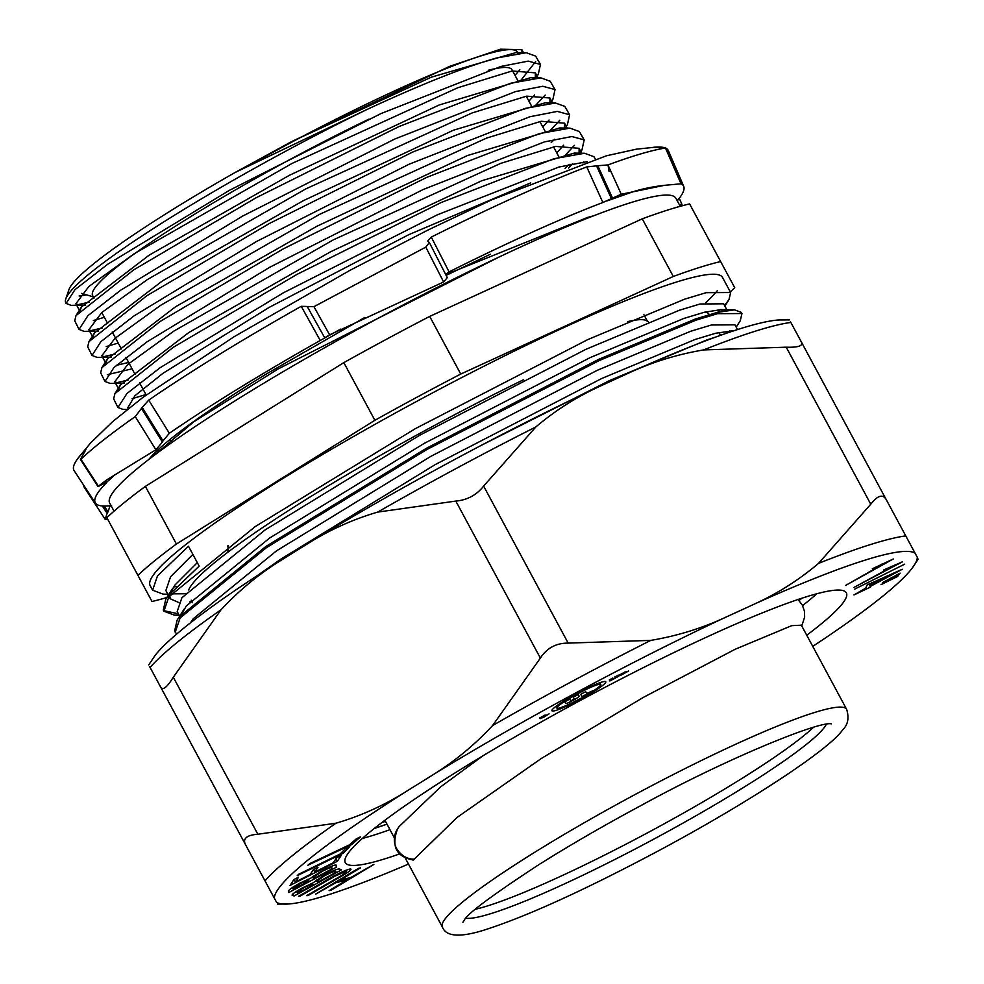 <?xml version="1.0" encoding="UTF-8"?>
<svg xmlns="http://www.w3.org/2000/svg" width="984" height="984" viewBox="0 0 984 984"><rect width="100%" height="100%" fill="white"/><g stroke="black" fill="none" stroke-linecap="round" stroke-linejoin="round"><path stroke-width="1.48" d="M368.975 119.113A238.153 26.261 151.7 0 0 186.702 219.112A238.153 26.261 151.7 0 0 92.644 295.581L94.009 298.115M227.882 552.221L228.079 546.095A238.153 26.261 -28.3 0 1 228.128 545.591M517.756 53.333A251.264 27.7 151.7 0 0 251.843 163.922M518.199 81.254L512.012 69.778A238.153 26.261 151.7 0 0 488.212 70.294M627.829 321.571A238.153 26.261 -28.3 0 1 646.599 320.747L648.456 321.879M235.262 172.397A258.091 28.462 151.7 0 0 68.905 289.751L65.78 298.915A265.237 29.249 -28.3 0 1 367.475 109.249L235.262 172.397L291.51 141.659L431.312 77.17L516.047 52.533L520.474 53.001M79.126 295.975A258.091 28.462 151.7 0 0 86.567 294.88M89.052 302.199L77.096 304.856M85.706 305.114L71.082 305.335L66.076 303.429L74.981 289.653L107.785 264.192L229.223 190.429L380.894 113.615L501.016 66.432L528.248 61.119L540.462 64.452L538.26 74.353L535.603 78.093M66.076 303.429L65.731 302.74A265.237 29.249 -28.3 0 1 65.78 298.915M188.645 589.957A295.803 32.62 -28.3 0 1 523.353 379.836M520.597 80.688L535.665 61.549M540.462 64.452L535.616 56.1L526.28 52.73L496.219 58.081C464.288 67.195 421.373 84.255 367.475 109.249M535.247 105.792L545.197 95.067M555.038 89.593L550.191 81.242L540.868 77.871L510.671 83.246L398.864 126.616L256.123 197.747L133.799 269.813L75.977 315.655L74.735 320.796L79.04 329.431L87.908 315.679L120.737 290.169L242.408 216.209L394.559 139.113L515.468 91.598L542.787 86.26L555.038 89.593L552.86 99.482L550.511 103.185M549.871 130.909L559.798 120.22M569.613 114.747L564.779 106.395L555.431 103L525.112 108.4L412.948 151.93L269.739 223.294L146.997 295.618L88.954 341.632L87.699 346.811L92.004 355.445L100.934 341.608L133.935 315.962L256.234 241.646L409.061 164.23L529.909 116.752L557.325 111.401L569.613 114.747L567.411 124.673L565.111 128.314M554.742 139.248L551.212 142.557M564.509 156.025L574.385 145.361M584.188 139.888L579.355 131.536L569.945 128.141L539.564 133.553L426.994 177.255L283.269 248.891L160.109 321.485L101.905 367.647L100.663 372.825L104.98 381.46L113.923 367.573L147.034 341.842L269.764 267.242L423.108 189.555L544.361 141.917L571.852 136.53L584.188 139.888L581.974 149.863L579.416 153.479M569.367 164.365L565.099 168.362M595.295 159.039L593.93 156.677L584.508 153.27L554.004 158.719L441.078 202.569L296.885 274.438L173.307 347.291L114.894 393.637L113.64 398.827L117.945 407.462L126.924 393.538L160.146 367.708L283.294 292.851L437.154 214.893L558.801 167.071L587.116 161.647M445.777 274.585L587.694 217.39L593.659 215.791M156.653 451.09L161.794 449.749M93.332 320.55L104.341 317.315M102.348 327.906L89.999 330.833M98.634 331.141L84.07 331.35L79.04 329.431M106.247 346.589L118.203 343.059M115.214 353.969L102.988 356.86M111.536 357.18L97.084 357.377L92.004 355.445M107.293 374.719L132.077 368.816M128.08 380.033L115.977 382.887M124.451 383.207L110.06 383.391L104.98 381.46M132.09 398.68L145.94 394.559M127.194 409.492L123.037 409.418L117.945 407.462M166.911 597.509A357.315 39.397 -28.3 0 1 152.003 601.495L137.908 575.332A357.315 39.397 -28.3 0 1 176.419 544.029L145.374 486.367A357.315 39.397 151.7 0 0 106.862 517.682L137.908 575.332M705.626 302.728A325.04 35.842 151.7 0 0 717.52 290.415M730.645 292.519L722.514 277.439A325.04 35.842 151.7 0 0 675.676 282.297A325.04 35.842 151.7 0 0 345.839 440.93A325.04 35.842 151.7 0 0 150.134 585.628L152.606 590.216L157.477 575.923L188.473 546.243L199.162 566.095L168.166 595.775L165.792 599.182L163.295 610.068L163.91 611.224L168.793 596.931L255.188 526.612L415.42 428.606L587.854 339.554L684.741 299.136L706.204 292.678L730.645 292.519L728.972 299.677L724.507 305.421M720.509 309.579L717.607 312.358M727.582 332.863L729.907 330.686M741.948 313.527L741.333 312.371L734.458 309.825L716.893 312.531L695.43 318.988L598.543 359.406L426.109 448.458L265.877 546.464L179.482 616.784L177.108 620.191L174.598 631.076L175.226 632.232L180.109 617.952L266.504 547.621L426.736 449.614L599.17 360.574L696.057 320.144L717.508 313.687L741.948 313.527L740.288 320.686L736.204 327.155M731.825 330.587L730.509 331.866M715.466 337.143L706.746 339.997L609.859 380.427L481.496 445.235M173.479 587.079A325.04 35.842 151.7 0 0 176.382 586.452M167.833 594.213L163.11 594.127L152.606 590.216M163.639 610.621L178.399 613.832M179.15 615.221L174.426 615.135L163.91 611.224M176.776 633.979L175.226 632.232M181.573 614.176L186.308 605.984L269.591 538.076L424.104 443.464L590.388 357.499L683.806 318.459L704.507 312.211L721.493 309.579L726.438 310.526M721.506 311.461L722.65 309.628M727.188 310.415L723.634 303.798L700.079 303.995L679.39 310.243L585.972 349.295L419.688 435.26L265.176 529.859L181.88 597.768L177.194 611.581L179.777 616.402M257.636 575.369L280.907 559.084L435.42 464.485L601.704 378.508L695.122 339.468L715.811 333.219L734.138 330.661M737.508 329.566L734.95 324.818L711.395 325.003L690.706 331.251L597.288 370.304L431.004 456.268L276.479 550.868L193.196 618.776L190.416 622.86M522.049 52.865L521.864 49.692L500.499 49.2L449.553 66.383L291.51 141.659M705.233 312.026A295.803 32.62 -28.3 0 1 709.279 314.536L709.304 314.585M519.872 69.79L514.989 75.301M80.024 310.624L81.451 307.008L149.101 255.2L289.407 175.3L439.11 105.005L530.622 77.674L535.062 78.142M534.472 94.931L528.912 101.155M92.988 336.614L94.427 332.986L162.348 280.969L303.17 200.761L453.39 130.22L545.185 102.803L549.613 103.271M549.072 120.048L542.824 126.998M128.646 362.444L116.383 365.322M105.952 362.616L107.379 359L175.484 306.811L316.762 226.332L467.523 155.509L559.699 127.945L564.139 128.412M563.672 145.189L556.747 152.84M118.916 388.606L120.368 384.978L188.743 332.58L330.538 251.793L481.816 180.724L574.262 153.086L578.703 153.541M583.451 161.905L583.008 163.012M170.269 439.737L169.297 440.032M80.626 305.52L75.879 303.761L88.794 286.553L134.304 253.675L292.051 163.43L457.769 87.748L512.098 70.996L535.37 72.865L535.333 78.117M93.615 331.534L88.843 329.763L101.819 312.494L147.502 279.481L305.827 188.891L472.123 112.939L526.625 96.149L549.945 98.019L549.933 103.246M106.641 357.561L101.807 355.765L114.857 338.41L160.724 305.261L319.628 214.34L486.49 138.129L541.151 121.278L564.533 123.172L564.509 128.375M119.617 383.576L114.771 381.78L127.846 364.363L173.861 331.104L333.281 239.875L500.721 163.369L555.603 146.431L579.096 148.301L579.096 153.504M572.577 163.664L568.592 168.055M128.387 408.544L127.748 407.807L134.968 395.691L162.926 373.33L269.222 307.352L408.532 234.782L530.671 182.913M154.709 454.977L193.639 421.878L278.177 368.926L498.962 257.082M642.257 218.829L673.302 276.479A357.315 39.397 -28.3 0 1 720.645 261.56L689.599 203.909A357.315 39.397 151.7 0 0 642.257 218.829L429.701 316.405A357.315 39.397 151.7 0 0 343.834 362.629L145.374 486.367M720.645 261.56L734.74 287.722A357.315 39.397 -28.3 0 1 730.276 291.842M343.834 362.629L374.879 420.291L176.419 544.029M374.879 420.291A357.315 39.397 -28.3 0 1 460.746 374.055L429.701 316.405M673.302 276.479L460.746 374.055M191.942 601.605L189.605 601.95M178.731 602.503L170.293 598.789L169.715 595.75M170.257 593.155L174.992 584.963L197.304 562.627M192.876 554.423L170.564 576.759L165.878 590.572L168.473 595.381M171.265 593.869L185.177 593.746M483.033 755.749L440.611 786.88L398.987 826.708L396.896 830.029A19.828 19.114 -141.9 0 0 396.724 848.835C401.287 855.723 407.118 859.18 414.202 859.18L457.068 817.433L541.237 758.541L643.29 697.422L735.208 649.243L791.702 625.664L801.333 625.172L846.658 709.353A229.579 25.313 -28.3 0 0 657.533 782.661A229.579 25.313 -28.3 0 0 445.592 918.281A229.579 25.313 -28.3 0 0 442.382 927.039C445.986 936.584 459.725 937.654 483.587 930.261C525.739 916.916 584.176 890.36 658.886 850.594C750.546 801.542 829.5 749.255 842.562 729.968C847.925 724.925 849.29 718.049 846.658 709.353M414.202 859.18L413.981 859.573A17.454 4.244 63.3 0 1 413.6 859.893A17.454 4.244 63.3 0 1 413.022 860.004C396.294 856.658 391.115 846.363 397.474 829.106M475.518 909.241A207.058 22.829 151.7 0 0 651.31 830.791A207.058 22.829 151.7 0 0 813.559 727.225M789.476 319.898L778.664 319.984A364.449 40.184 151.7 0 0 631.187 371.915L598.567 386.884A364.449 40.184 151.7 0 0 452.111 460.869A364.449 40.184 151.7 0 0 309.726 542.418C331.104 529.207 353.76 519.109 377.696 512.098L455.813 501.077L540.364 658.087L492.615 725.54C475.063 744.396 455.653 760.521 434.374 773.916L403.932 792.895C382.542 806.105 359.886 816.216 335.962 823.214L257.833 834.235L173.295 677.226L221.031 609.773C238.583 590.917 258.005 574.791 279.284 561.397A364.449 40.184 151.7 0 0 154.746 655.922L148.719 664.901M812.759 646.377A364.449 40.184 151.7 0 0 912.242 568.063A364.449 40.184 151.7 0 0 917.273 557.251L886.104 499.368C882.66 493.894 877.543 495.506 870.766 504.202L818.553 563.365C799.537 579.49 778.627 592.835 755.835 603.413L723.215 618.382A364.449 40.184 151.7 0 0 576.759 692.367A364.449 40.184 151.7 0 0 434.374 773.916M723.215 618.382C700.325 628.776 676.18 636.119 650.768 640.387L568.174 643.106C556.181 643.032 546.907 648.025 540.364 658.087M816.855 593.746A284.536 31.377 -28.3 0 1 802.6 605.566M399.602 853.928A284.536 31.377 -28.3 0 1 345.286 862.636A284.536 31.377 -28.3 0 1 580.941 700.128A284.536 31.377 -28.3 0 1 846.351 592.848A284.536 31.377 -28.3 0 1 806.745 635.221M545.197 714.987L543.193 716.057L543.586 716.77L549.084 713.843L543.808 717.188L540.105 718.677L539.687 717.914L545.247 715.097M625.221 671.851L622.737 673.204L628.628 671.014L620.154 675.577L625.639 672.625L619.736 674.815L625.246 671.888M577.251 693.289A30.59 3.37 -28.3 0 1 605.787 681.752A30.59 3.37 -28.3 0 1 580.449 699.23A30.59 3.37 -28.3 0 1 551.926 710.755A30.59 3.37 -28.3 0 1 577.251 693.289M580.154 698.677A24.92 2.743 -28.3 0 1 556.907 708.074A24.92 2.743 -28.3 0 1 577.547 693.843A24.92 2.743 -28.3 0 1 600.793 684.446A24.92 2.743 -28.3 0 1 580.154 698.677M309.726 542.418L279.284 561.397M790.459 321.731L801.566 342.358C802.993 345.95 797.876 347.561 786.228 347.192L870.766 504.202M389.959 829.672A284.536 31.377 -28.3 0 1 362.272 838.503M149.716 666.746L160.81 687.373C163.024 690.534 167.182 687.152 173.295 677.226M568.174 643.106L483.636 486.096L535.849 426.945C554.865 410.82 575.775 397.474 598.567 386.884M631.187 371.915C654.077 361.522 678.222 354.191 703.634 349.923L786.228 347.192M160.81 687.373L276.529 902.254A364.449 40.184 151.7 0 0 288.324 904.001A364.449 40.184 151.7 0 0 408.471 864.063M483.636 486.096C476.514 495.087 467.24 500.069 455.813 501.077M245.36 844.383C242.679 838.491 246.849 835.109 257.833 834.235M274.364 898.244A364.449 40.184 -28.3 0 1 403.932 792.895M900.114 573.131L899.155 574.41L882.586 582.602L900.114 573.131M854.678 589.145L904.702 564.152L854.678 589.145M872.291 568.813L893.263 558.998L845.637 585.418L881.738 564.853L872.291 568.813M349.972 869.02C352.272 868.811 350.624 870.533 345.027 874.161L308.103 895.526L306.651 895.649L340.279 876.289C345.544 873.079 347.352 871.492 345.704 871.516L334.818 876.24L299.96 896.203L298.509 896.326L326.073 880.471C337.02 874.05 344.99 870.237 349.972 869.02L350.919 869.216M345.556 870.385L346.233 871.652L345.175 870.533M310.255 878.466L322.444 870.557C331.399 865.957 336.048 864.21 336.405 865.33L336.614 867.076L288.804 892.525L288.656 891.27C287.918 890.397 291.744 887.642 300.12 882.992L310.255 878.466M340.132 854.014L345.298 848.761L349.738 846.597L343.219 853.214L297.23 875.686L298.582 874.309L340.132 854.014M915.108 553.229A364.449 40.184 151.7 0 0 755.835 603.413M349.455 844.862L356.319 838.823L360.562 836.818L351.903 844.444L307.857 865.244L309.652 863.669L349.455 844.862M333.416 862.624L336.54 857.814L341.214 855.44L337.426 861.258L290.059 885.428L293.872 879.561L298.546 877.174L295.397 882.021L310.206 874.469L313.33 869.659L317.967 867.298L314.843 872.107L333.416 862.624M292.273 894.727L292.654 895.428C290.723 895.219 293.822 892.771 301.953 888.097L312.838 882.968L323.588 875.6C332.617 870.791 337.93 868.601 339.517 869.044L341.497 869.844L294.068 896.006L292.285 895.157M339.911 880.262L351.14 877.371L373.895 864.407L331.337 890.089L329.123 890.655L346.971 879.893L335.753 882.771L315.692 894.112L358.25 868.429L360.452 867.863L339.911 880.262L339.603 879.671M883.521 570.019L902.525 561.778L853.915 587.448L891.467 567.079L883.521 570.019M870.459 587.116L853.964 594.926L865.822 588.075L867.064 585L902.266 569.269L870.852 586.157L870.459 587.116L868.934 584.029M898.54 575.209L897.58 576.489L881.024 584.656L898.54 575.209M612.798 678.05L613.401 679.181L615.406 678.099L614.791 676.98L618.284 675.098L618.85 676.143L609.871 680.977L609.305 679.932L612.798 678.05M899.155 574.41L898.81 573.783M881.738 564.853L881.381 564.201M344.658 873.472L345.027 874.161M336.614 867.076L335.483 864.985M343.219 853.214L342.407 851.701M351.903 844.444L351.263 843.263M314.843 872.107L313.478 869.585M295.397 882.021L294.031 879.475M337.426 861.258L336.011 858.638M294.068 896.006L292.937 893.903M346.971 879.893L346.294 878.614M891.467 567.079L891.049 566.292M867.002 585.148L868.872 584.176M870.852 586.157L869.548 583.709M897.58 576.489L897.248 575.874M292.383 887.531L293.404 889.413L292.617 887.371M299.899 883.115L300.194 883.657C306.504 880.483 309.333 879.573 308.681 880.901L293.404 889.413M307.869 879.29L308.681 880.901M293.318 888.675L300.194 883.657M312.408 876.646L313.515 878.712L313.933 876.904L322.629 871.172C329.345 867.802 332.395 866.793 331.768 868.159L331.854 868.946L313.515 878.712M330.919 866.474L331.768 868.159M313.404 875.932L313.933 876.904M296.295 891.442L298.004 893.152L313.195 884.776L312.322 883.152M302.408 887.851L302.703 888.392C309.148 885.034 312.518 883.767 312.789 884.616L313.195 884.776M297.168 892.82L302.703 888.392M316.258 880.028L317.955 882.156L336.147 872.119L335.04 870.065M334.474 870.286L336.147 872.119M324.13 875.305L324.437 875.858C331.288 872.279 334.892 870.914 335.261 871.762M317.549 881.996L316.86 881.147L324.437 875.858M870.188 583.377L871.209 585.271L871.836 582.528M892.574 573.475L892.869 574.029L871.209 585.271M872.119 583.045L892.869 574.029M581.962 696.647L580.695 694.31L585.689 691.617L586.698 693.486L592.934 690.731L581.962 696.647L580.695 694.31M574.226 698.997L573.254 697.213L578.248 694.532L579.133 696.18A7.651 0.849 -28.3 0 1 572.799 700.546A7.651 0.849 -28.3 0 1 565.665 703.425L564.779 701.776L569.761 699.095L570.732 700.879L574.226 698.997L573.254 697.213L574.226 698.997M680.215 206.32L675.848 198.215A321.51 35.449 151.7 0 0 241.732 396.675A321.51 35.449 151.7 0 0 109.679 503.07L114.046 511.163M148.719 400.119L169.359 433.28L163 440.881L142.188 407.45L148.719 400.119A337.475 37.207 -28.3 0 1 301.239 306.319L313.945 306.676L329.615 334.843L443.624 281.965L447.289 277.623L429.344 242.544L427.708 241.043L431.287 237.083A337.475 37.207 -28.3 0 1 515.616 196.825A337.475 37.207 -28.3 0 1 586.747 166.923L597.829 165.73L612.515 198.092L606.845 200.982L631.777 192.2C632.552 191.942 644.348 187.624 664.36 185.336L681.014 183.811L665.479 148.043C652.109 150.097 632.933 155.73 607.952 164.931L597.829 165.73M83.837 485.432L83.911 486.76L105.14 519.269L107.158 513.353L102.348 505.985M111.561 505.579L109.679 505.801A334.068 36.838 -28.3 0 1 95.46 503.095L74.108 470.623A337.475 37.207 -28.3 0 1 77.601 458.802A337.475 37.207 -28.3 0 1 85.559 449.713L85.891 449.467M85.706 449.946L80.454 459.454L98.08 486.625M135.251 416.589L155.903 449.774L106.346 480.106L98.412 486.194L80.922 459.245C93.111 447.683 111.217 433.477 135.251 416.589L142.188 407.45M313.945 306.676L425.801 247.132L429.344 242.544M364.892 317.426L266.16 374.104A275.372 30.369 151.7 0 0 148.744 459.503M95.46 503.095A334.068 36.838 -28.3 0 1 106.776 482.406L107.022 482.025M106.567 482.099L103.197 483.919L108.474 480.721L115.251 474.411M169.359 433.28A334.068 36.838 -28.3 0 1 320.243 340.476L340.501 329.148M325.003 337.635L329.615 334.843M445.924 274.364L449.085 271.879A334.068 36.838 -28.3 0 1 532.504 232.052A334.068 36.838 -28.3 0 1 602.885 202.483L611.408 198.645L596.452 165.62M490.413 254.241L446.133 275.36M156.247 453.821A261.338 28.819 -28.3 0 1 154.107 453.575M154.746 452.935L157.059 453.218M653.388 147.329L665.774 147.92L681.322 183.725M653.647 147.342L653.622 147.28A337.475 37.207 -28.3 0 1 656.562 147.059A337.475 37.207 -28.3 0 1 664.077 147.588M665.922 148.252A337.475 37.207 -28.3 0 1 668.357 150.65L683.708 186.357A334.068 36.838 -28.3 0 1 677.238 200.797M679.268 198.288L681.961 204.463L680.461 206.246M680.94 183.823A334.068 36.838 -28.3 0 1 683.708 186.357M607.952 164.931L621.261 194.242L664.36 185.336M443.624 281.965L425.801 247.132M107.564 518.986L105.571 519.429M681.961 204.463L680.264 204.512M621.261 194.242L612.515 198.092M307.549 307.094L324.683 337.746M155.903 449.774L162.397 442.05L141.585 408.618M163 440.881L162.397 442.05M103.172 483.931L98.08 486.613M104.218 506.071L108.006 511.864L110.023 505.936M108.006 511.864L107.158 513.353M826.375 724.199A207.058 22.829 -28.3 0 1 823.94 727.939A207.058 22.829 -28.3 0 1 646.648 842.956A207.058 22.829 -28.3 0 1 465.949 918.269M801.751 598.26L799.008 600.461M386.983 824.137L374.351 828.393M381.915 822.513L385.507 821.394M377.696 512.098A379.098 41.795 -28.3 0 1 456.207 468.47A379.098 41.795 -28.3 0 1 535.849 426.945M492.615 725.54A379.098 41.795 -28.3 0 1 571.126 681.912A379.098 41.795 -28.3 0 1 650.768 640.387M150.097 667.447A379.098 41.795 -28.3 0 1 221.031 609.773M703.634 349.923A379.098 41.795 -28.3 0 1 790.841 322.444M886.104 499.368L801.566 342.358M265.016 880.901A379.098 41.795 -28.3 0 1 335.962 823.214M818.553 563.365A379.098 41.795 -28.3 0 1 905.772 535.886M539.687 717.914L540.105 718.677M614.791 676.98L615.406 678.099L614.791 676.98M609.305 679.932L609.871 680.977M313.478 878.343L312.518 876.559M312.051 883.251L312.789 884.616M565.665 703.425L564.779 701.776M609.059 171.511L608.014 164.906M602.885 202.483L586.747 166.923M431.287 237.083L449.085 271.879M320.243 340.476L301.239 306.319M101.77 312.531L107.686 323.527M112.237 331.965L121.364 348.926M125.915 357.377L135.054 374.351M139.593 382.788L146.173 394.99M170.084 439.393L171.794 442.579M227.501 546.046L228.054 547.067M191.179 600.178L192.544 602.712M526.255 96.211L531.852 106.616M539.884 121.536L545.505 131.967M553.525 146.85L559.158 157.329M643.917 314.745L647.423 321.251M93.332 296.873L81.463 293.38M584.508 153.27L574.262 153.086M114.894 393.637L120.368 384.978M569.945 128.141L559.699 127.945M101.905 367.647L107.379 359M555.431 103L545.185 102.803M88.954 341.632L94.427 332.986M540.868 77.871L530.622 77.674M75.977 315.655L81.451 307.008M526.28 52.73L516.047 52.533M523.513 52.767L521.864 49.692M80.294 311.965L75.879 303.761M538.088 77.908L535.37 72.865M93.271 337.979L88.843 329.763M552.651 103.049L549.945 98.019M106.235 363.982L101.807 355.765M567.227 128.178L564.533 123.172M119.199 389.996L114.771 381.78M581.802 153.32L579.096 148.301M128.227 408.68L127.748 407.807M538.26 74.353L535.923 78.056M581.974 149.863L579.699 153.455M718.935 332.469L720.485 335.347M734.458 309.825L721.493 309.579M177.108 620.191L184.045 609.219M734.261 330.624L732.797 330.587M172.729 588.211L165.792 599.182M724.888 306.135L728.972 299.677M170.293 598.789L169.088 596.55M462.898 922.254L464.214 920.311C466.945 914.013 491.643 895.588 538.285 865.034C569.01 845.662 603.217 825.847 640.904 805.589C726.34 758.566 819.512 720.878 831.369 723.843L831.369 723.843M442.382 927.039L405.224 858.023M394.24 837.642L384.892 820.262M801.751 625.935L804.629 617.214L804.457 611.236L802.28 604.963L798.036 599.502M801.96 598.198L799.057 600.511M387.007 824.198L374.191 828.528M555.985 706.352L556.907 708.074M918.269 559.084L912.242 568.063M288.324 904.001L277.513 904.099M316.122 880.126L316.873 881.504M599.871 682.724L600.793 684.446M656.562 147.059L636.402 149.174L606.402 155.792L491.742 199.813L428.692 229.678L349.886 270.379L234.315 336.589L142.815 397.474L112.397 421.828L90.405 443.194L77.601 458.802"/></g></svg>
